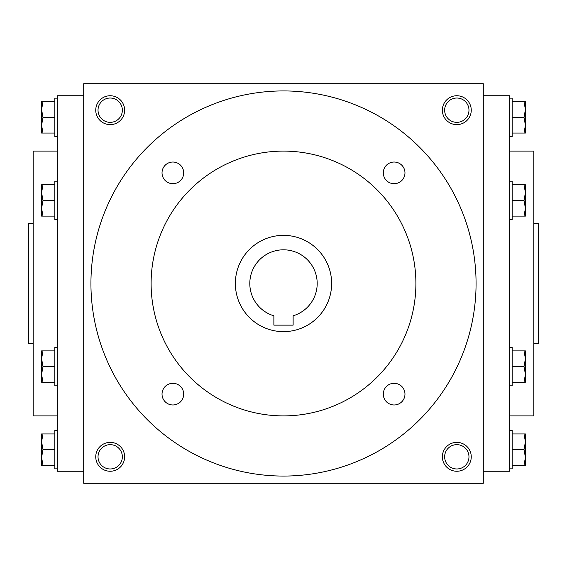 <?xml version="1.0" encoding="UTF-8"?>
<svg xmlns="http://www.w3.org/2000/svg" width="567" height="567" viewBox="0 0 567 567"><rect width="100%" height="100%" fill="white"/><g stroke="black" fill="none" stroke-linecap="round" stroke-linejoin="round"><path stroke-width="0.85" d="M468.973 110.189A12.162 12.162 0 0 1 450.73 120.721A12.162 12.162 0 0 1 450.73 99.657A12.162 12.162 0 0 1 468.973 110.189M83.71 83.71L83.71 483.29L483.29 483.29L483.29 83.71L83.71 83.71M471.255 110.189A14.444 14.444 0 0 1 449.588 122.699A14.444 14.444 0 0 1 449.588 97.68A14.444 14.444 0 0 1 471.255 110.189M95.745 110.189A14.444 14.444 0 0 0 117.412 122.699A14.444 14.444 0 0 0 117.412 97.68A14.444 14.444 0 0 0 95.745 110.189M471.255 456.811A14.444 14.444 0 0 1 449.588 469.32A14.444 14.444 0 0 1 449.588 444.301A14.444 14.444 0 0 1 471.255 456.811M95.745 456.811A14.444 14.444 0 0 0 117.412 469.32A14.444 14.444 0 0 0 117.412 444.301A14.444 14.444 0 0 0 95.745 456.811M533.838 343.68L538.65 343.68L538.65 223.32L533.838 223.32M509.768 415.887L533.838 415.887L533.838 151.113L509.768 151.113M483.29 471.255L509.768 471.255L509.768 95.745L483.29 95.745M83.71 471.255L57.232 471.255L57.232 95.745L83.71 95.745M57.232 415.887L33.162 415.887L33.162 151.113L57.232 151.113M33.162 343.68L28.35 343.68L28.35 223.32L33.162 223.32M98.027 456.811A12.162 12.162 0 0 0 116.27 467.343A12.162 12.162 0 0 0 116.27 446.279A12.162 12.162 0 0 0 98.027 456.811M468.973 456.811A12.162 12.162 0 0 1 450.73 467.343A12.162 12.162 0 0 1 450.73 446.279A12.162 12.162 0 0 1 468.973 456.811M98.027 110.189A12.162 12.162 0 0 0 116.27 120.721A12.162 12.162 0 0 0 116.27 99.657A12.162 12.162 0 0 0 98.027 110.189M293.125 325.139L273.875 325.139L273.875 315.798A33.701 33.701 0 0 1 256.078 263.917A33.701 33.701 0 0 1 310.922 263.917A33.701 33.701 0 0 1 293.125 315.798L293.125 325.139M90.933 283.5A192.567 192.567 0 0 0 379.784 450.269A192.567 192.567 0 0 0 379.784 116.731A192.567 192.567 0 0 0 90.933 283.5M151.113 283.5A132.387 132.387 0 0 0 349.697 398.154A132.387 132.387 0 0 0 349.697 168.846A132.387 132.387 0 0 0 151.113 283.5M162.034 172.864A10.83 10.83 0 0 0 178.279 182.248A10.83 10.83 0 0 0 178.279 163.487A10.83 10.83 0 0 0 162.034 172.864M383.299 172.864A10.83 10.83 0 0 0 399.551 182.248A10.83 10.83 0 0 0 399.551 163.487A10.83 10.83 0 0 0 383.299 172.864M162.034 394.136A10.83 10.83 0 0 0 178.279 403.513A10.83 10.83 0 0 0 178.279 384.752A10.83 10.83 0 0 0 162.034 394.136M383.299 394.136A10.83 10.83 0 0 0 399.551 403.513A10.83 10.83 0 0 0 399.551 384.752A10.83 10.83 0 0 0 383.299 394.136M235.362 283.5A48.138 48.138 0 0 0 307.569 325.189A48.138 48.138 0 0 0 307.569 241.811A48.138 48.138 0 0 0 235.362 283.5M42.986 433.939L41.589 441.764L42.986 449.588L41.589 457.413L41.589 433.939L54.829 433.939M54.829 449.588L42.986 449.588M41.589 465.238L41.589 457.413L42.986 465.238L41.589 465.238M57.232 468.845L54.829 468.845L54.829 430.332L57.232 430.332M54.829 465.238L42.986 465.238M42.986 350.895L41.589 358.72L42.986 366.544L41.589 374.369L41.589 350.895L54.829 350.895M54.829 366.544L42.986 366.544M41.589 382.193L41.589 374.369L42.986 382.193L41.589 382.193M57.232 385.801L54.829 385.801L54.829 347.288L57.232 347.288M54.829 382.193L42.986 382.193M42.986 184.807L41.589 192.631L42.986 200.456L41.589 208.28L41.589 184.807L54.829 184.807M54.829 200.456L42.986 200.456M41.589 216.105L41.589 208.28L42.986 216.105L41.589 216.105M57.232 219.713L54.829 219.713L54.829 181.199L57.232 181.199M54.829 216.105L42.986 216.105M42.986 101.762L41.589 109.587L42.986 117.412L41.589 125.236L41.589 101.762L54.829 101.762M54.829 117.412L42.986 117.412M41.589 133.061L41.589 125.236L42.986 133.061L41.589 133.061M57.232 136.668L54.829 136.668L54.829 98.155L57.232 98.155M54.829 133.061L42.986 133.061M524.014 465.238L525.411 457.413L524.014 449.588L525.411 441.764L525.411 465.238L512.171 465.238M512.171 449.588L524.014 449.588M525.411 433.939L525.411 441.764L524.014 433.939L525.411 433.939M509.768 430.332L512.171 430.332L512.171 468.845L509.768 468.845M512.171 433.939L524.014 433.939M524.014 382.193L525.411 374.369L524.014 366.544L525.411 358.72L525.411 382.193L512.171 382.193M512.171 366.544L524.014 366.544M525.411 350.895L525.411 358.72L524.014 350.895L525.411 350.895M509.768 347.288L512.171 347.288L512.171 385.801L509.768 385.801M512.171 350.895L524.014 350.895M524.014 216.105L525.411 208.28L524.014 200.456L525.411 192.631L525.411 216.105L512.171 216.105M512.171 200.456L524.014 200.456M525.411 184.807L525.411 192.631L524.014 184.807L525.411 184.807M509.768 181.199L512.171 181.199L512.171 219.713L509.768 219.713M512.171 184.807L524.014 184.807M524.014 133.061L525.411 125.236L524.014 117.412L525.411 109.587L525.411 133.061L512.171 133.061M512.171 117.412L524.014 117.412M525.411 101.762L525.411 109.587L524.014 101.762L525.411 101.762M509.768 98.155L512.171 98.155L512.171 136.668L509.768 136.668M512.171 101.762L524.014 101.762"/></g></svg>
